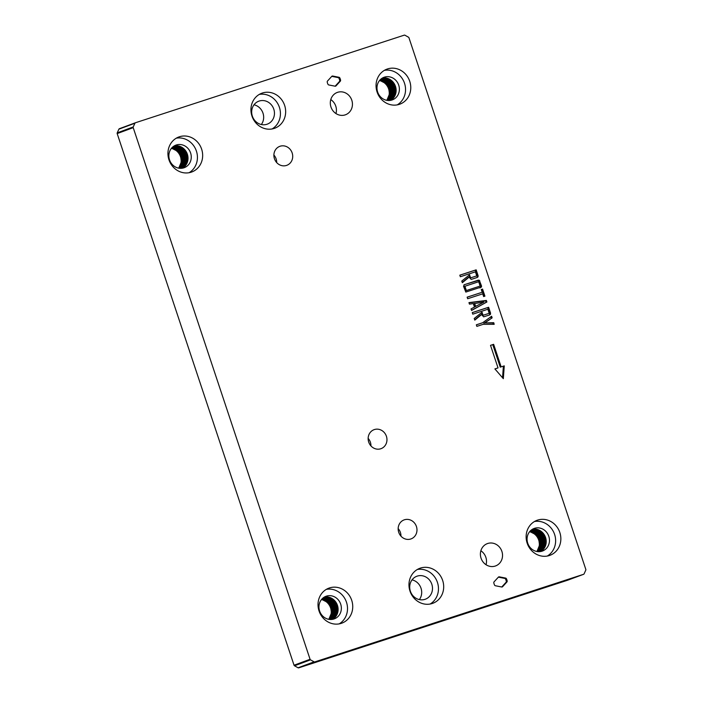 <?xml version="1.0" encoding="UTF-8"?>
<svg xmlns="http://www.w3.org/2000/svg" width="703" height="703" viewBox="0 0 703 703"><rect width="100%" height="100%" fill="white"/><g stroke="black" fill="none" stroke-linecap="round" stroke-linejoin="round"><path stroke-width="1.05" d="M178.913 168.193L181.488 162.56L181.119 156.716L178.219 151.637L173.5 148.535L171.646 148.078M171.541 148.201L177.393 151.171L180.601 156.04L181.339 161.857L178.755 168.166M179.485 168.272L181.023 166.207L182.622 160.688L181.55 154.906L178.087 150.24L172.042 147.648M171.936 147.762L177.209 149.853L180.943 154.265L182.376 159.968L181.137 165.609L179.335 168.254M180.047 168.325L182.657 164.511L183.571 158.79L181.822 153.175L177.85 149.001L172.455 147.243M172.34 147.349L176.919 148.693L181.137 152.577L183.228 158.07L182.683 163.869L179.898 168.316M180.601 168.342L184.116 162.727L184.335 156.901L181.936 151.54L177.534 147.92L172.868 146.883M172.753 146.98L176.567 147.718L181.172 151.013L183.887 156.198L184.045 162.05L180.46 168.342M181.146 168.333L183.246 166.172L185.399 160.882L184.915 155.038L181.919 150.029L177.147 147.032L173.298 146.54M173.184 146.628L176.154 146.918L181.084 149.572L184.379 154.37L185.241 160.179L183.43 165.627L181.005 168.333M181.682 168.298L185.012 164.564L186.506 159.001L185.32 153.245L181.769 148.649L176.717 146.321L173.738 146.233M174.467 146.532L175.706 146.312L180.882 148.28L184.704 152.613L186.242 158.289L185.109 163.957L181.541 168.307M174.318 145.873A12.039 11.081 -110.3 0 1 187.209 153.772A12.039 11.081 -110.3 0 1 182.578 168.166M176.268 144.994A12.039 11.081 69.7 0 0 175.882 145.126A12.039 11.081 69.7 0 0 169.678 160.266A12.039 11.081 69.7 0 0 184.248 167.701A12.039 11.081 69.7 0 0 190.531 152.771A12.039 11.081 69.7 0 0 176.268 144.994M178.984 151.444L181.989 157.463A13.375 12.311 69.7 0 0 177.587 150.143M172.622 147.375L174.625 148.157L172.253 147.437M175.047 146.707L178.202 148.271M180.891 150.697L184.3 159.906M183.826 163.641L182.376 167.033M182.024 167.569L181.479 168.307M173.5 146.391L174.08 146.523M174.572 146.655L177.103 147.735M179.08 149.089L183.281 155.099L183.958 162.446M183.334 164.792L182.033 167.393M181.726 167.841L181.374 168.316M174.502 145.96L175.442 146.18M176.022 146.347L179.168 147.911M181.892 150.363L185.276 159.599M184.801 163.263L183.342 166.664M183 167.2L182.385 168.035M182.244 168.202L186.62 162.85L187.42 157.103L185.566 151.523L181.523 147.437L176.268 145.811L174.186 145.943M174.247 145.987L175.047 146.162M175.522 146.294L178.087 147.384M180.021 148.711L184.239 154.722L184.924 162.085M184.309 164.423L183 167.042M182.692 167.49L182.156 168.184M387.028 100.362L389.603 94.738L389.234 88.886L386.325 83.806L381.606 80.704L379.761 80.247M379.655 80.37L385.508 83.341L388.715 88.209L389.453 94.035L386.87 100.336M387.599 100.45L389.137 98.385L390.736 92.858L389.664 87.075L386.202 82.409L380.156 79.817M380.051 79.931L385.323 82.023L389.058 86.434L390.49 92.137L389.251 97.779L387.45 100.432M388.161 100.494L390.771 96.689L391.685 90.959L389.937 85.344L385.965 81.17L380.569 79.421M380.455 79.518L385.033 80.863L389.242 84.755L391.334 90.248L390.789 96.039L388.012 100.485M388.715 100.511L392.23 94.905L392.45 89.07L390.051 83.71L385.648 80.098L380.982 79.052M380.868 79.149L384.682 79.887L389.286 83.182L392.002 88.367L392.16 94.22L388.566 100.511M389.26 100.503L391.36 98.341L393.513 93.06L393.03 87.216L390.033 82.198L385.262 79.202L381.413 78.71M381.29 78.798L384.269 79.088L389.198 81.741L392.494 86.539L393.346 92.348L391.545 97.796L389.111 100.511M389.796 100.467L393.126 96.733L394.62 91.17L393.434 85.415L389.884 80.827L384.831 78.49L381.852 78.402M381.729 78.481L383.82 78.481L388.996 80.45L392.819 84.782L394.357 90.459L393.223 96.126L389.655 100.476M382.423 78.042A12.039 11.081 -110.3 0 1 395.323 85.942A12.039 11.081 -110.3 0 1 390.692 100.336M384.383 77.163A12.039 11.081 69.7 0 0 383.996 77.295A12.039 11.081 69.7 0 0 377.792 92.436A12.039 11.081 69.7 0 0 392.362 99.879A12.039 11.081 69.7 0 0 398.645 84.94A12.039 11.081 69.7 0 0 384.383 77.163M387.098 83.613L390.103 89.633A13.375 12.311 69.7 0 0 385.701 82.313M380.736 79.544L382.74 80.327L380.367 79.606M381.703 78.499L382.581 78.71M383.161 78.877L386.316 80.441M389.005 82.866L392.415 92.075M391.94 95.81L390.49 99.202M390.139 99.738L389.594 100.485M381.615 78.56L382.195 78.692M382.687 78.824L385.218 79.905M387.186 81.258L391.395 87.269L392.072 94.624M391.448 96.961L390.147 99.562M389.84 100.011L389.488 100.494M382.617 78.13L383.557 78.349M384.128 78.525L387.283 80.08M389.998 82.541L393.381 91.768M392.915 95.432L391.457 98.833M391.114 99.378L390.499 100.204M382.362 78.165L383.153 78.332M383.636 78.464L386.202 79.553M388.135 80.88L392.353 86.891L393.039 94.255M392.423 96.592L391.114 99.211M390.806 99.659L390.27 100.362M328.995 619.361L331.579 613.737L331.201 607.884L328.301 602.805L323.582 599.703L321.728 599.246M321.631 599.369L327.475 602.339L330.682 607.207L331.429 613.025L328.837 619.334M329.566 619.44L331.104 617.375L332.704 611.856L331.64 606.074L328.169 601.408L322.123 598.815M322.018 598.93L327.29 601.021L331.025 605.432L332.457 611.135L331.218 616.777L329.417 619.422M330.138 619.492L332.739 615.679L333.653 609.958L331.904 604.343L327.941 600.169L322.536 598.411M322.422 598.517L327.009 599.861L331.218 603.745L333.31 609.237L332.765 615.037L329.988 619.484M330.691 619.51L334.206 613.904L334.417 608.069L332.027 602.708L327.616 599.097L322.949 598.051M322.835 598.148L326.649 598.886L331.262 602.181L333.978 607.366L334.136 613.218L330.542 619.51M331.227 619.501L333.327 617.339L335.489 612.058L334.997 606.206L332.001 601.197L327.229 598.2L323.38 597.708M323.266 597.796L326.236 598.086L331.166 600.74L334.461 605.538L335.322 611.346L333.512 616.795L331.087 619.51M331.763 619.466L335.094 615.731L336.588 610.169L335.41 604.413L331.86 599.826L326.798 597.488L323.819 597.401M323.696 597.48L325.797 597.48L330.964 599.448L334.786 603.78L336.324 609.457L335.199 615.125L331.623 619.475M324.399 597.04A12.039 11.081 -110.3 0 1 337.299 604.94A12.039 11.081 -110.3 0 1 332.66 619.334M326.35 596.162A12.039 11.081 69.7 0 0 325.972 596.293A12.039 11.081 69.7 0 0 319.76 611.434A12.039 11.081 69.7 0 0 334.338 618.868A12.039 11.081 69.7 0 0 340.621 603.939A12.039 11.081 69.7 0 0 326.35 596.162M329.066 602.612L332.08 608.631A13.375 12.311 69.7 0 0 327.668 601.311M322.703 598.543L324.707 599.325L322.343 598.605M323.67 597.497L324.558 597.708M325.129 597.875L328.283 599.439M330.981 601.865L334.391 611.074M333.907 614.809L332.457 618.201M332.106 618.737L331.561 619.484M323.582 597.559L324.171 597.691M324.654 597.822L327.185 598.903M329.162 600.257L333.363 606.267L334.039 613.614M333.415 615.96L332.124 618.561M331.816 619.009L331.456 619.484M324.584 597.128L325.524 597.348M326.104 597.515L329.25 599.079M331.974 601.54L335.357 610.766M334.883 614.431L333.433 617.832M333.081 618.376L332.466 619.202M332.326 619.369L336.702 614.027L337.502 608.271L335.656 602.691L331.605 598.605L326.35 596.979L324.268 597.111M324.329 597.163L325.129 597.33M325.612 597.462L328.169 598.552M330.102 599.879L334.32 605.889L335.006 613.253M334.391 615.591L333.081 618.209M332.774 618.658L332.238 619.352M537.11 551.539L539.693 545.906L539.315 540.053L536.415 534.974L531.696 531.881L529.842 531.415M529.746 531.538L535.589 534.508L538.797 539.377L539.535 545.203L536.951 551.504M537.681 551.618L539.219 549.553L540.818 544.025L539.755 538.243L536.284 533.577L530.238 530.985M530.132 531.099L535.405 533.19L539.139 537.602L540.572 543.305L539.333 548.955L537.531 551.6M538.252 551.662L540.853 547.857L541.767 542.127L540.018 536.512L536.055 532.338L530.651 530.589M530.537 530.695L535.124 532.03L539.333 535.923L541.424 541.415L540.879 547.206L538.103 551.653M538.806 551.679L542.312 546.073L542.531 540.238L540.141 534.878L535.73 531.266L531.064 530.22M530.95 530.317L534.763 531.055L539.368 534.35L542.092 539.535L542.241 545.387L538.656 551.679M539.342 551.67L541.442 549.509L543.604 544.227L543.111 538.384L540.115 533.366L535.343 530.37L531.494 529.877M531.38 529.965L534.35 530.255L539.28 532.909L542.575 537.707L543.437 543.516L541.626 548.964L539.201 551.679M539.878 551.635L543.208 547.909L544.702 542.338L543.524 536.582L539.966 531.995L534.913 529.658L531.934 529.57M531.811 529.649L533.902 529.649L539.078 531.617L542.901 535.95L544.438 541.626L543.314 547.294L539.737 551.644M532.514 529.21A12.039 11.081 -110.3 0 1 545.414 537.11A12.039 11.081 -110.3 0 1 540.774 551.504M534.465 528.331A12.039 11.081 69.7 0 0 534.087 528.471A12.039 11.081 69.7 0 0 527.874 543.604A12.039 11.081 69.7 0 0 542.452 551.047A12.039 11.081 69.7 0 0 548.735 536.117A12.039 11.081 69.7 0 0 534.465 528.331M537.18 534.781L540.185 540.8L540.44 543.076L539.693 547.936L537.619 551.609M540.194 540.8A13.375 12.311 69.7 0 0 535.783 533.48M530.818 530.712L532.821 531.503L530.449 530.774M531.784 529.667L532.672 529.877M533.243 530.044L536.398 531.609M539.096 534.034L542.505 543.243M542.022 546.978L540.572 550.37M540.22 550.906L539.676 551.653M531.696 529.728L532.285 529.86M532.769 529.992L535.299 531.073M537.277 532.426L541.477 538.436L542.154 545.792M541.53 548.129L540.238 550.73M539.93 551.187L539.57 551.662M532.698 529.297L533.639 529.517M534.218 529.693L537.364 531.248M540.089 533.709L543.472 542.936M542.997 546.6L541.538 550.001M541.196 550.546L540.581 551.372M532.443 529.333L533.243 529.5M533.726 529.631L536.284 530.721M538.217 532.048L542.435 538.059L543.12 545.423M542.505 547.76L541.196 550.379M540.888 550.827L540.352 551.53M536.872 551.495A12.039 11.081 69.7 0 0 538.551 539.649A12.039 11.081 69.7 0 0 529.561 531.767M544.895 535.906L546.222 541.38M540.396 551.565L544.816 546.196L545.616 540.44L543.762 534.86L539.719 530.774L534.465 529.148L532.382 529.28M532.259 529.359L538.779 530.484L543.059 534.28L545.256 539.728L544.825 545.537L541.855 550.335L540.255 551.591M133.21 127.647L310.067 659.282L294.039 665.223L117.181 133.588L133.21 127.647A0.949 0.879 -110.3 0 1 133.245 126.935L134.932 123.218A0.949 0.879 -110.3 0 1 135.398 122.77L404.251 35.15A0.949 0.879 -110.3 0 1 404.928 35.22L408.505 37.215A0.949 0.879 -110.3 0 1 408.961 37.777L585.819 569.412A0.949 0.879 -110.3 0 1 585.784 570.124L584.096 573.841A0.949 0.879 -110.3 0 1 583.631 574.289L567.602 580.23L298.749 667.85L314.777 661.91L583.595 574.298L567.567 580.239A0.949 0.879 69.7 0 0 567.629 580.212M294.039 665.223A0.949 0.879 69.7 0 0 294.495 665.785L298.072 667.78A0.949 0.879 69.7 0 0 298.749 667.85M135.371 122.788L119.405 128.702A0.949 0.879 69.7 0 0 118.904 129.159L117.216 132.876A0.949 0.879 69.7 0 0 117.181 133.588M335.955 113.552A11.898 10.958 69.7 0 0 330.779 99.598M486.037 564.729A11.898 10.958 69.7 0 0 480.861 550.765M370.938 445.904A10.114 9.315 69.7 0 0 368.144 438.373M276.683 162.569A10.114 9.315 69.7 0 0 273.889 155.038M400.956 536.134A10.114 9.315 69.7 0 0 398.162 528.603M261.323 124.528A12.241 11.274 69.7 0 0 254.011 104.782M419.357 599.606A12.241 11.274 69.7 0 0 412.046 579.87M328.758 619.317A12.039 11.081 69.7 0 0 330.436 607.48A12.039 11.081 69.7 0 0 321.447 599.597M330.533 617.99L332.115 613.772L332.08 608.631M336.781 603.728L338.108 609.202M324.145 597.19L330.665 598.315L334.944 602.111L337.141 607.559L336.711 613.368L333.74 618.165L332.141 619.422M386.782 100.327A12.039 11.081 69.7 0 0 388.469 88.481A12.039 11.081 69.7 0 0 379.471 80.599M388.566 98.991L390.147 94.773L390.103 89.633M394.805 84.729L396.132 90.212M390.314 100.397L394.735 95.028L395.534 89.272L393.68 83.692L389.638 79.606L384.383 77.98L382.3 78.112M382.177 78.191L388.697 79.316L392.977 83.112L395.174 88.56L394.743 94.369L391.764 99.167L390.174 100.424M178.667 168.149A12.039 11.081 69.7 0 0 180.355 156.312A12.039 11.081 69.7 0 0 171.365 148.421M180.451 166.822L182.033 162.595L181.989 157.463M186.699 152.56L188.017 158.034M174.063 146.013L180.583 147.147L184.863 150.943L187.06 156.391L186.629 162.2L183.659 166.998L182.059 168.245M327.22 81.979A1.116 1.028 -110.3 0 1 327.484 81.056L331.807 76.328A1.116 1.028 -110.3 0 1 332.712 76.038L339.031 77.286A1.116 1.028 -110.3 0 1 339.795 77.884A7.294 6.714 -110.3 0 1 340.586 80.256A1.116 1.028 -110.3 0 1 340.322 81.179L335.99 85.907A1.116 1.028 -110.3 0 1 335.094 86.197L328.776 84.949A1.116 1.028 -110.3 0 1 328.011 84.351A7.294 6.714 -110.3 0 1 327.22 81.979M331.79 76.355A1.116 1.028 -110.3 0 1 331.842 76.363L338.161 77.611A1.116 1.028 -110.3 0 1 338.925 78.209A7.294 6.714 -110.3 0 1 339.716 80.581A1.116 1.028 -110.3 0 1 339.452 81.504L335.138 86.205L335.99 85.907M498.383 577.145A1.116 1.028 -110.3 0 1 498.427 577.154L504.745 578.411A1.116 1.028 -110.3 0 1 505.519 579A7.294 6.714 -110.3 0 1 506.309 581.372A1.116 1.028 -110.3 0 1 506.046 582.304L501.731 587.005M506.388 578.683A7.294 6.714 -110.3 0 1 507.179 581.056A1.116 1.028 -110.3 0 1 506.916 581.979L502.583 586.706A1.116 1.028 -110.3 0 1 501.687 586.996L495.369 585.74A1.116 1.028 -110.3 0 1 494.604 585.151A7.294 6.714 -110.3 0 1 493.814 582.778A1.116 1.028 -110.3 0 1 494.077 581.847L498.401 577.128A1.116 1.028 -110.3 0 1 499.306 576.838L505.624 578.086A1.116 1.028 -110.3 0 1 506.388 578.683L505.519 579M469.147 277.105L462.328 282.703L461.774 281.051L469.437 274.908L470.729 277.834L476.748 275.875L475.404 271.833L460.342 276.736L459.824 275.163L476.168 269.838L478.137 275.769L477.399 277.404L471.195 279.425L469.147 277.105L468.277 277.43L462.223 282.395M478.119 276.78L476.529 277.729M478.137 275.769L477.267 276.094L477.24 277.105M476.168 269.838L475.29 270.163L477.267 276.094M459.832 275.198L475.29 270.163M476.748 275.875L470.729 277.834M469.797 275.022L468.927 275.348L469.859 278.151M482.566 289.074L484.921 296.148L483.629 296.569L482.724 293.828L467.662 298.731L467.135 297.158L482.196 292.255L481.283 289.487L482.566 289.074L481.696 289.39L484.033 296.438M482.196 292.255L467.152 297.193M484.024 302.035L473.778 303.678L474.815 306.789L484.024 302.035M474.648 303.353L475.685 306.473M468.998 302.606L486.388 300.436L486.907 301.982L471.52 310.331M486.388 300.436L485.518 300.761L486.037 302.308M469.015 302.817L485.518 300.761M486.907 301.982L471.564 310.462L471.045 308.898L474.472 307.097L473.295 303.573L469.455 304.135L468.954 302.615M481.599 314.531L474.78 320.129L474.226 318.477L481.889 312.334L483.181 315.26L489.2 313.301L487.856 309.258L472.794 314.162L472.267 312.589L488.611 307.264L490.589 313.195L489.85 314.83L483.646 316.851L481.599 314.531L480.729 314.856L474.674 319.821M490.562 314.206L488.98 315.155M490.589 313.195L489.719 313.52L489.692 314.531M488.611 307.264L487.741 307.589L489.719 313.52M472.284 312.624L487.741 307.589M489.2 313.301L483.181 315.26M482.249 312.448L481.379 312.773L482.311 315.577M482.662 322.747L491.608 316.253L492.135 317.853L484.771 322.949L493.752 322.695L494.183 324.311L483.189 324.32L476.854 326.377L476.335 324.804L482.662 322.747L476.344 324.839M493.752 322.695L492.873 323.02L493.304 324.311M484.771 322.949L492.873 323.02M492.135 317.853L483.901 323.275M490.808 316.798L491.265 318.169M478.699 281.727L464.05 286.534L465.491 290.875L480.14 286.059L478.699 281.727M464.92 286.218L466.361 290.55L480.14 286.059M466.361 290.55L465.491 290.875M481.502 286.965L465.808 292.079L463.532 286.314L464.27 284.68L479.253 280.189L481.52 285.945L481.502 286.965L479.912 287.914M481.52 285.945L480.65 286.27L480.632 287.29M479.877 280.989L479.007 281.314L480.65 286.27M479.253 280.189L478.374 280.515L479.007 281.314M478.295 280.11L477.425 280.435L478.374 280.515M463.989 284.812L477.425 280.435M503.33 378.671L494.894 368.917L498.023 367.897L490.518 345.34L493.638 344.321L501.142 366.878L504.262 365.868L503.33 378.671M504.262 365.868L503.392 366.184L502.548 377.766M501.142 366.878L503.392 366.184M493.638 344.321L492.768 344.646L500.272 367.203M490.527 345.375L492.768 344.646M498.023 367.897L494.921 368.943M135.398 122.77A0.949 0.879 -110.3 0 1 135.433 122.761L119.369 128.711M314.777 661.91A0.949 0.879 -110.3 0 1 314.1 661.839L310.524 659.845A0.949 0.879 -110.3 0 1 310.067 659.282M345.138 114.897A11.898 10.958 -110.3 0 1 331.034 107.208A11.898 10.958 -110.3 0 1 337.247 92.445A11.898 10.958 -110.3 0 1 351.649 99.8A11.898 10.958 -110.3 0 1 345.516 114.765A11.898 10.958 -110.3 0 1 345.138 114.897M495.22 566.064A11.898 10.958 -110.3 0 1 481.116 558.375A11.898 10.958 -110.3 0 1 487.328 543.621A11.898 10.958 -110.3 0 1 501.74 550.967A11.898 10.958 -110.3 0 1 495.597 565.933A11.898 10.958 -110.3 0 1 495.22 566.064M374.365 429.568A10.114 9.315 -110.3 0 1 386.351 436.106A10.114 9.315 -110.3 0 1 381.07 448.655A10.114 9.315 -110.3 0 1 368.82 442.407A10.114 9.315 -110.3 0 1 374.04 429.682A10.114 9.315 -110.3 0 1 374.365 429.568M280.11 146.233A10.114 9.315 -110.3 0 1 292.096 152.771A10.114 9.315 -110.3 0 1 286.815 165.319A10.114 9.315 -110.3 0 1 274.565 159.071A10.114 9.315 -110.3 0 1 279.785 146.347A10.114 9.315 -110.3 0 1 280.11 146.233M404.374 519.798A10.114 9.315 -110.3 0 1 416.369 526.336A10.114 9.315 -110.3 0 1 411.088 538.885A10.114 9.315 -110.3 0 1 398.838 532.637A10.114 9.315 -110.3 0 1 404.058 519.912A10.114 9.315 -110.3 0 1 404.374 519.798M420.438 568.086A18.665 17.18 -110.3 0 1 442.556 580.151A18.665 17.18 -110.3 0 1 432.82 603.297A18.665 17.18 -110.3 0 1 410.218 591.768A18.665 17.18 -110.3 0 1 419.849 568.296A18.665 17.18 -110.3 0 1 420.438 568.086M179.406 136.769A18.665 17.18 -110.3 0 1 201.524 148.834A18.665 17.18 -110.3 0 1 191.778 171.98A18.665 17.18 -110.3 0 1 169.186 160.451A18.665 17.18 -110.3 0 1 178.808 136.98A18.665 17.18 -110.3 0 1 179.406 136.769M262.404 93.007A18.665 17.18 -110.3 0 1 284.522 105.072A18.665 17.18 -110.3 0 1 274.776 128.218A18.665 17.18 -110.3 0 1 252.184 116.689A18.665 17.18 -110.3 0 1 261.806 93.218A18.665 17.18 -110.3 0 1 262.404 93.007M387.52 68.938A18.665 17.18 -110.3 0 1 409.638 81.003A18.665 17.18 -110.3 0 1 399.893 104.149A18.665 17.18 -110.3 0 1 377.3 92.62A18.665 17.18 -110.3 0 1 386.922 69.149A18.665 17.18 -110.3 0 1 387.52 68.938M329.487 587.936A18.665 17.18 -110.3 0 1 351.605 600.002A18.665 17.18 -110.3 0 1 341.86 623.148A18.665 17.18 -110.3 0 1 319.267 611.619A18.665 17.18 -110.3 0 1 328.89 588.147A18.665 17.18 -110.3 0 1 329.487 587.936M537.602 520.106A18.665 17.18 -110.3 0 1 559.72 532.171A18.665 17.18 -110.3 0 1 549.974 555.317A18.665 17.18 -110.3 0 1 527.382 543.788A18.665 17.18 -110.3 0 1 537.004 520.317A18.665 17.18 -110.3 0 1 537.602 520.106M417.318 569.492A18.665 17.18 -110.3 0 1 437.213 581.768A18.665 17.18 -110.3 0 1 430.122 604.035M417.239 576.117A12.241 11.274 -110.3 0 1 431.747 584.026A12.241 11.274 -110.3 0 1 425.359 599.211A12.241 11.274 -110.3 0 1 410.534 591.654A12.241 11.274 -110.3 0 1 416.853 576.249A12.241 11.274 -110.3 0 1 417.239 576.117M176.286 138.175A18.665 17.18 -110.3 0 1 196.181 150.442A18.665 17.18 -110.3 0 1 189.081 172.718M259.284 94.413A18.665 17.18 -110.3 0 1 279.179 106.68A18.665 17.18 -110.3 0 1 272.079 128.957M259.205 101.039A12.241 11.274 -110.3 0 1 273.713 108.947A12.241 11.274 -110.3 0 1 267.325 124.132A12.241 11.274 -110.3 0 1 252.5 116.566A12.241 11.274 -110.3 0 1 258.809 101.17A12.241 11.274 -110.3 0 1 259.205 101.039M384.392 70.353A18.665 17.18 -110.3 0 1 404.295 82.62A18.665 17.18 -110.3 0 1 397.195 104.888M326.368 589.342A18.665 17.18 -110.3 0 1 346.263 601.619A18.665 17.18 -110.3 0 1 339.162 623.886M534.482 521.521A18.665 17.18 -110.3 0 1 554.377 533.788A18.665 17.18 -110.3 0 1 547.277 556.055M340.322 81.179L339.452 81.504M340.586 80.256L339.716 80.581M339.795 77.884L338.925 78.209M339.031 77.286L338.161 77.611M332.712 76.038L331.842 76.363M507.179 581.056L506.309 581.372M505.624 578.086L504.745 578.411M499.306 576.838L498.427 577.154M502.583 586.706L501.757 587.005M506.916 581.979L506.046 582.304M133.245 126.935L117.216 132.876M118.904 129.159L134.932 123.218M314.1 661.839L298.072 667.78M294.495 665.785L310.524 659.845"/></g></svg>
